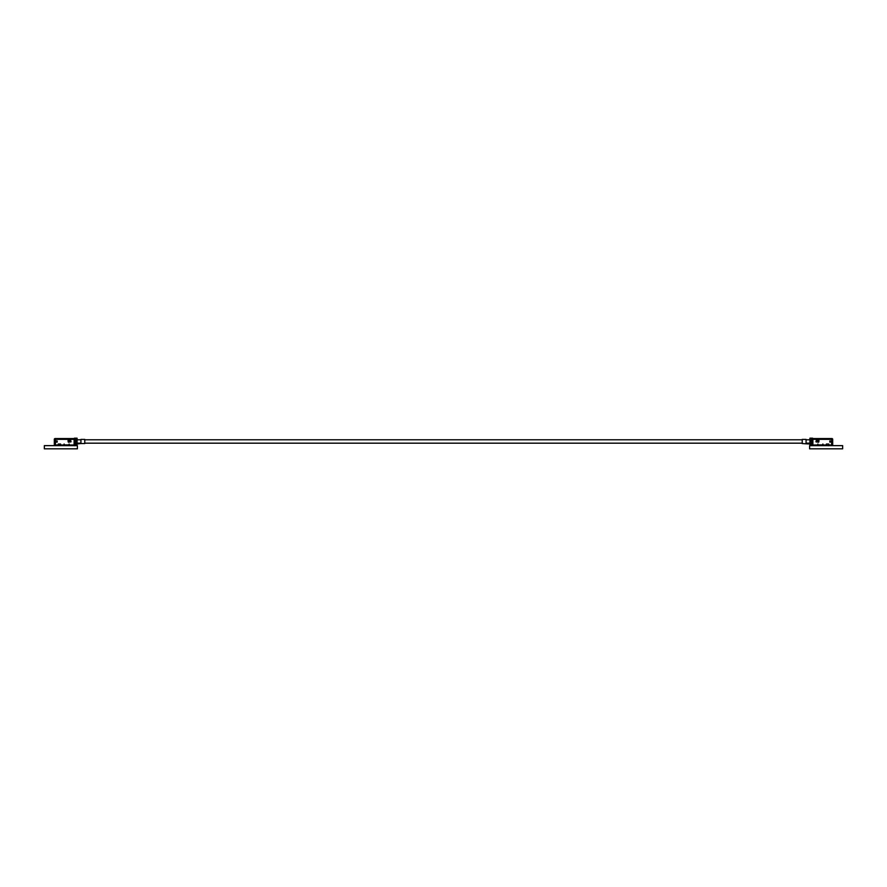 <?xml version="1.0" encoding="UTF-8"?>
<svg xmlns="http://www.w3.org/2000/svg" width="887" height="887" viewBox="0 0 887 887"><rect width="100%" height="100%" fill="white"/><g stroke="black" fill="none" stroke-linecap="round" stroke-linejoin="round"><path stroke-width="1.33" d="M77.812 443.822L79.841 443.622L77.08 444.021L77.08 438.178L74.386 438.178L74.198 439.331M806.072 439.786L809.92 439.786L809.92 443.056M806.072 443.178L809.92 443.178M802.225 443.178L84.775 443.178M80.928 443.178L77.08 443.178M80.928 439.786L77.08 439.786M84.775 439.786L802.225 439.786M80.928 441.482L80.928 439.409L84.775 439.409L84.775 443.555L80.928 443.555L80.928 441.482M80.928 443.555L79.841 443.622M77.08 444.021L76.238 444.021L76.238 445.363L76.238 444.021L74.12 444.021L73.732 445.64M69.02 442.014L70.849 441.715L70.339 440.484L70.849 440.784L69.984 440.784L69.984 442.014L70.849 441.715L68.665 442.014L68.665 440.484L70.339 440.484L69.02 440.784L68.665 442.014M74.12 438.943L74.242 439.708M77.08 440.285L75.872 439.908M77.08 443.633L77.812 443.677M806.072 443.555L806.072 439.409L802.225 439.409L802.225 443.555L809.92 444.021L809.92 438.178L812.614 438.178L812.802 439.331M816.661 440.484L818.845 440.784L818.335 442.014L818.845 441.715L817.98 441.715L817.98 440.484M816.661 442.014L816.151 440.784L817.98 441.715L817.016 442.014M809.92 443.633L807.159 443.622M809.92 444.021L810.762 444.021L811.15 445.751L810.762 444.021L812.692 444.021L812.581 445.64M811.128 439.908L809.92 440.285M818.335 440.484L817.016 440.484M812.758 439.708L812.88 438.943M822.493 445.64L822.493 444.908L823.269 445.64L823.269 444.986L826.052 444.986L826.44 444.021L828.746 444.021L828.358 445.751L829.134 444.986L831.529 444.986L831.917 438.555A0.765 0.765 0 0 1 832.682 439.331L832.682 445.64M818.069 445.64L817.881 444.021L817.492 445.64M818.269 445.64L818.269 444.908L822.493 444.908L822.881 444.021L823.269 444.986M811.927 444.021L811.383 440.362L812.88 439.597L812.88 438.555L831.529 438.555M831.529 445.64L832.305 445.363L832.305 439.708L832.305 445.64M831.529 438.943L831.529 438.943A0.765 0.765 -27.4 0 1 832.305 439.708A0.765 0.765 0 0 0 831.917 439.043L831.529 438.943A0.765 0.765 -27.4 0 1 832.305 439.708L831.529 439.708M829.134 444.986L828.746 444.021L828.358 445.363L828.358 444.021M826.551 445.64L826.44 444.021M826.052 445.64L828.358 445.64M810.762 444.021A0.765 0.765 0 0 0 809.997 444.786L809.997 445.64M809.997 445.363L811.15 445.64M812.692 444.021L812.88 445.363L812.692 444.021M830.576 442.092L830.576 440.939L829.8 440.939L829.8 442.092L830.576 442.092M819.034 440.673L816.339 440.285L815.962 441.826L818.646 442.214L819.034 440.673M818.069 445.363L813.268 445.363M811.927 439.597L811.051 440.362L811.561 444.021M831.152 445.64L831.529 444.986M831.152 445.363L829.511 445.363M825.664 445.64L826.052 444.986M825.664 445.363L823.269 445.363M75.073 444.021L75.617 440.362L74.12 439.597L74.12 438.555L55.083 438.555A0.765 0.765 0 0 0 54.318 439.331L54.318 445.64M68.731 445.64L69.119 444.021L69.508 445.64L73.732 445.363M74.308 444.021L74.696 445.751L74.12 445.363M68.931 445.64L68.931 444.908L64.507 444.908L64.119 444.021L63.354 445.64M64.507 445.64L64.507 444.908L63.731 445.363M55.471 438.555L55.471 445.64L54.695 445.363L54.695 439.708L54.695 445.64M55.083 438.555L55.471 438.943A0.765 0.765 -152.6 0 0 54.695 439.708L55.471 439.708M55.848 445.363L57.866 445.64L58.254 444.021L58.365 445.64M60.172 444.021L60.172 445.363L58.254 445.363L58.254 444.021L60.56 444.021L60.948 445.64L63.354 445.363M56.424 442.092L56.424 440.939L57.2 440.939L57.2 442.092L56.424 442.092M67.966 440.673L70.661 440.285L71.038 441.826L68.354 442.214L67.966 440.673M75.073 439.597L75.949 440.362L75.439 444.021M60.948 445.363L60.172 445.64M77.003 445.64L77.003 444.786A0.765 0.765 0 0 0 76.238 444.021M842.65 445.64L809.609 445.64L809.609 448.822L842.65 448.822L842.65 445.64M44.35 445.64L77.391 445.64L77.391 448.822L44.35 448.822L44.35 445.64M74.386 438.555L77.08 438.555M77.08 443.245L75.617 443.245M809.92 443.245L811.383 443.245M812.614 438.555L809.92 438.555M826.828 444.021L826.828 445.64M811.15 444.021L811.15 445.363L812.304 445.363L812.304 444.021M812.88 444.986L817.492 444.986M812.88 439.597L812.88 444.021M831.529 439.331L812.88 439.331M55.471 438.943A0.765 0.765 -152.6 0 0 54.695 439.708M57.866 444.986L55.471 444.986M63.731 444.986L60.948 444.986M55.471 439.331L74.12 439.331M74.12 439.597L74.12 444.021M74.12 444.986L69.508 444.986M69.508 445.363L68.931 445.363M74.696 445.64L74.696 444.021M75.85 444.021L75.85 445.363L74.308 445.363M77.003 445.363L76.238 445.363M58.642 445.64L58.642 444.021"/></g></svg>
